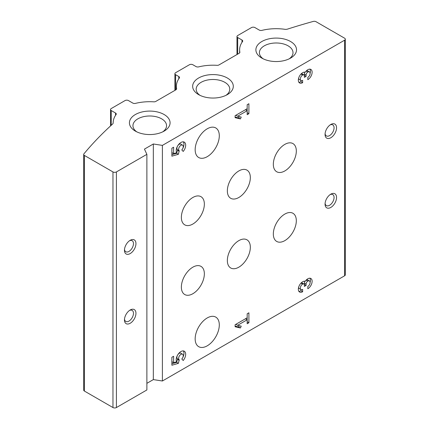 <?xml version="1.0" encoding="UTF-8"?>
<svg xmlns="http://www.w3.org/2000/svg" width="429" height="429" viewBox="0 0 429 429"><rect width="100%" height="100%" fill="white"/><g stroke="black" fill="none" stroke-linecap="round" stroke-linejoin="round"><path stroke-width="0.64" d="M162.398 145.388L153.33 143.983L144.45 149.11L146.879 154.343L116.415 171.932A2.44 1.41 180 0 1 112.966 171.932L84.395 155.443A2.44 1.41 180 0 1 83.682 154.445A2.44 1.41 180 0 1 83.993 153.759A487.719 281.585 180 0 1 112.666 123.992A4.065 2.349 180 0 0 113.17 122.973A36.578 21.118 180 0 1 113.17 122.817A36.578 21.118 180 0 1 116.071 114.575A2.44 1.41 180 0 0 116.264 114.028A2.44 1.41 180 0 0 115.551 113.031L111.24 110.543A2.44 1.41 180 0 1 110.526 109.545A2.44 1.41 180 0 1 111.24 108.548L125.032 100.584A2.44 1.41 180 0 1 128.486 100.584L132.797 103.078A2.44 1.41 180 0 0 135.473 103.378A36.578 21.118 180 0 1 153.775 101.829A2.44 1.41 180 0 0 155.77 101.426L175.922 89.79A2.44 1.41 180 0 0 176.635 88.798A2.44 1.41 180 0 0 176.619 88.642A36.578 21.118 180 0 1 176.399 86.315A36.578 21.118 180 0 1 179.301 78.073A2.44 1.41 180 0 0 179.494 77.526A2.44 1.41 180 0 0 178.78 76.528L175.617 74.7A2.44 1.41 180 0 1 174.903 73.708A2.44 1.41 180 0 1 175.617 72.71L189.409 64.747A2.44 1.41 180 0 1 192.857 64.747L196.021 66.57A2.44 1.41 180 0 0 198.697 66.87A36.578 21.118 180 0 1 217.004 65.326A2.44 1.41 180 0 0 218.994 64.924L239.146 53.287A2.44 1.41 180 0 0 239.859 52.29A2.44 1.41 180 0 0 239.849 52.134A36.578 21.118 180 0 1 239.623 49.812A36.578 21.118 180 0 1 242.524 41.57A2.44 1.41 180 0 0 242.717 41.018A2.44 1.41 180 0 0 242.004 40.026L237.693 37.532A2.44 1.41 180 0 1 236.98 36.54A2.44 1.41 180 0 1 237.693 35.543L251.485 27.579A2.44 1.41 180 0 1 254.939 27.579L259.25 30.068A2.44 1.41 180 0 0 261.926 30.368A36.578 21.118 180 0 1 284.271 29.215A4.065 2.349 180 0 0 287.553 29.097A487.719 281.585 180 0 1 313.191 21.45A2.44 1.41 180 0 1 316.034 21.707L344.605 38.197A2.44 1.41 180 0 1 345.318 39.195A2.44 1.41 180 0 1 344.605 40.187L162.398 145.388L162.398 381L153.33 379.601L146.879 383.328M146.879 154.343L146.879 389.961L116.415 407.55A2.44 1.41 180 0 1 112.966 407.55L84.395 391.055A2.44 1.41 180 0 1 83.682 390.063L83.682 154.445M345.318 39.195L345.318 274.812A2.44 1.41 180 0 1 344.605 275.804L162.398 381M307.818 79.681A6.097 3.518 120 0 0 311.797 74.308A6.097 3.518 120 0 0 310.864 69.423A6.097 3.518 120 0 0 305.228 72.211A6.097 3.518 120 0 0 299.388 76.308A6.097 3.518 120 0 0 299.598 82.969A6.097 3.518 120 0 0 302.643 82.668L302.643 80.341A3.25 1.877 120 0 1 301.019 80.502A3.25 1.877 120 0 1 300.52 77.901A3.25 1.877 120 0 1 302.643 75.032A2.44 1.41 120 0 1 303.861 74.914A2.44 1.41 120 0 1 304.37 76.03L304.37 77.354L306.091 76.362L306.091 75.032A2.44 1.41 120 0 1 307.818 72.045A3.25 1.877 120 0 1 309.443 71.884A3.25 1.877 120 0 1 309.942 74.49A3.25 1.877 120 0 1 307.818 77.354L307.818 79.681M235.108 115.685L235.108 117.675L240.417 118.903L241.227 117.101L237.569 116.254L247.179 110.709L247.179 114.688L248.9 113.696L248.9 103.738L247.179 104.735L247.179 108.714L235.108 115.685M171.879 148.209L171.879 156.172L178.405 154.284L179.209 150.708A3.25 1.877 120 0 1 179.36 146.933A3.25 1.877 120 0 1 182.556 145.141A3.25 1.877 120 0 1 181.794 149.919L183.215 151.442A6.708 3.872 120 0 0 184.288 142.149A6.708 3.872 120 0 0 178.217 145.04A6.708 3.872 120 0 0 176.63 152.745L173.606 153.62L173.606 147.211L171.879 148.209L171.879 152.627L173.606 153.62M307.818 288.749A6.097 3.518 120 0 0 311.797 283.376A6.097 3.518 120 0 0 310.864 278.491A6.097 3.518 120 0 0 305.228 281.279A6.097 3.518 120 0 0 299.388 285.376A6.097 3.518 120 0 0 299.598 292.036A6.097 3.518 120 0 0 302.643 291.736L302.643 289.409A3.25 1.877 120 0 1 301.019 289.575A3.25 1.877 120 0 1 300.52 286.969A3.25 1.877 120 0 1 302.643 284.1A2.44 1.41 120 0 1 303.861 283.982A2.44 1.41 120 0 1 304.37 285.097L304.37 286.427L306.091 285.43L306.091 284.1A2.44 1.41 120 0 1 307.818 281.113A3.25 1.877 120 0 1 309.443 280.952A3.25 1.877 120 0 1 309.942 283.558A3.25 1.877 120 0 1 307.818 286.427L307.818 288.749M235.108 324.753L235.108 326.742L240.417 327.971L241.227 326.169L237.569 325.321L247.179 319.777L247.179 323.756L248.9 322.764L248.9 312.805L247.179 313.803L247.179 317.787L235.108 324.753M171.879 357.277L171.879 365.24L178.405 363.352L179.209 359.775A3.25 1.877 120 0 1 179.36 356A3.25 1.877 120 0 1 182.556 354.209A3.25 1.877 120 0 1 181.794 358.987L183.215 360.51A6.708 3.872 120 0 0 184.288 351.217A6.708 3.872 120 0 0 178.217 354.107A6.708 3.872 120 0 0 176.63 361.813L173.606 362.687L173.606 356.279L171.879 357.277L171.879 361.695L173.606 362.687M207.228 128.791A17.069 9.856 -60 0 1 215.766 127.949A17.069 9.856 -60 0 1 215.766 147.656A17.069 9.856 -60 0 1 198.691 157.513A17.069 9.856 -60 0 1 196.08 143.838A17.069 9.856 -60 0 1 207.228 128.791M207.228 317.948A17.069 9.856 -60 0 1 215.766 317.106A17.069 9.856 -60 0 1 215.766 336.813A17.069 9.856 -60 0 1 198.691 346.67A17.069 9.856 -60 0 1 196.08 332.995A17.069 9.856 -60 0 1 207.228 317.948M330.807 124.48A8.13 4.692 -60 0 1 336.556 127.799A8.13 4.692 -60 0 1 330.807 137.752A8.13 4.692 -60 0 1 325.059 134.438A8.13 4.692 -60 0 1 330.807 124.48L330.807 124.48M330.807 194.171A8.13 4.692 -60 0 1 336.556 197.49A8.13 4.692 -60 0 1 330.807 207.443A8.13 4.692 -60 0 1 325.059 204.124A8.13 4.692 -60 0 1 330.807 194.171L330.807 194.171M192.857 267.176A16.259 9.384 -60 0 1 200.987 266.371A16.259 9.384 -60 0 1 200.987 285.146A16.259 9.384 -60 0 1 184.733 294.53A16.259 9.384 -60 0 1 182.239 281.504A16.259 9.384 -60 0 1 192.857 267.176M284.824 144.391A16.259 9.384 -60 0 1 292.953 143.586A16.259 9.384 -60 0 1 292.953 162.36A16.259 9.384 -60 0 1 276.694 171.745A16.259 9.384 -60 0 1 274.206 158.719A16.259 9.384 -60 0 1 284.824 144.391M238.84 170.94A16.259 9.384 -60 0 1 246.97 170.136A16.259 9.384 -60 0 1 246.97 188.905A16.259 9.384 -60 0 1 230.716 198.295A16.259 9.384 -60 0 1 228.223 185.264A16.259 9.384 -60 0 1 238.84 170.94M192.857 197.485A16.259 9.384 -60 0 1 200.987 196.68A16.259 9.384 -60 0 1 200.987 215.455A16.259 9.384 -60 0 1 184.733 224.839A16.259 9.384 -60 0 1 182.239 211.813A16.259 9.384 -60 0 1 192.857 197.485M238.84 240.626A16.259 9.384 -60 0 1 246.97 239.822A16.259 9.384 -60 0 1 246.97 258.596A16.259 9.384 -60 0 1 230.716 267.98A16.259 9.384 -60 0 1 228.223 254.955A16.259 9.384 -60 0 1 238.84 240.626M284.824 214.082A16.259 9.384 -60 0 1 292.953 213.277A16.259 9.384 -60 0 1 292.953 232.046A16.259 9.384 -60 0 1 276.694 241.436A16.259 9.384 -60 0 1 274.206 228.405A16.259 9.384 -60 0 1 284.824 214.082M153.33 143.983L153.33 379.601M130.207 309.985A8.13 4.692 -60 0 1 135.955 313.304A8.13 4.692 -60 0 1 130.207 323.257A8.13 4.692 -60 0 1 124.458 319.943A8.13 4.692 -60 0 1 130.207 309.985L130.207 309.985M130.207 240.294A8.13 4.692 -60 0 1 135.955 243.613A8.13 4.692 -60 0 1 130.207 253.571A8.13 4.692 -60 0 1 124.458 250.252A8.13 4.692 -60 0 1 130.207 240.294L130.207 240.294M290.572 41.516A20.324 11.733 180 0 1 290.572 58.108A20.324 11.733 180 0 1 261.835 58.108A20.324 11.733 180 0 1 261.835 41.516A20.324 11.733 180 0 1 290.572 41.516M164.119 114.522A20.324 11.733 180 0 1 164.119 131.118A20.324 11.733 180 0 1 135.382 131.118A20.324 11.733 180 0 1 135.382 114.522A20.324 11.733 180 0 1 164.119 114.522M227.349 78.019A20.324 11.733 180 0 1 227.349 94.611A20.324 11.733 180 0 1 198.606 94.611A20.324 11.733 180 0 1 198.606 78.019A20.324 11.733 180 0 1 227.349 78.019M199.968 95.329A16.801 9.701 180 0 1 196.176 89.189A16.801 9.701 180 0 1 206.547 80.228A16.801 9.701 180 0 1 224.855 82.33A16.801 9.701 180 0 1 229.778 89.189A16.801 9.701 180 0 1 225.981 95.329M136.744 131.832A16.801 9.701 180 0 1 132.947 125.692A16.801 9.701 180 0 1 143.318 116.731A16.801 9.701 180 0 1 161.631 118.833A16.801 9.701 180 0 1 166.554 125.692A16.801 9.701 180 0 1 162.757 131.832M263.197 58.827A16.801 9.701 180 0 1 259.4 52.687A16.801 9.701 180 0 1 269.771 43.726A16.801 9.701 180 0 1 288.084 45.828A16.801 9.701 180 0 1 293.007 52.687A16.801 9.701 180 0 1 289.21 58.827M330.148 194.594A6.371 3.679 -60 0 1 332.748 194.573A6.371 3.679 -60 0 1 332.748 201.925A6.371 3.679 -60 0 1 326.378 205.604A6.371 3.679 -60 0 1 325.096 203.341M129.547 240.723A6.371 3.679 -60 0 1 132.148 240.701A6.371 3.679 -60 0 1 132.148 248.053A6.371 3.679 -60 0 1 125.777 251.732A6.371 3.679 -60 0 1 124.496 249.469M129.547 310.408A6.371 3.679 -60 0 1 132.148 310.387A6.371 3.679 -60 0 1 132.148 317.744A6.371 3.679 -60 0 1 125.777 321.418A6.371 3.679 -60 0 1 124.496 319.155M330.148 124.903A6.371 3.679 -60 0 1 332.748 124.882A6.371 3.679 -60 0 1 332.748 132.239A6.371 3.679 -60 0 1 326.378 135.913A6.371 3.679 -60 0 1 325.096 133.65M171.879 363.744L176.684 362.36L178.405 363.352M176.684 362.36L177.483 359.346L179.209 360.344M177.483 359.346L177.483 358.783L179.209 359.775M182.556 354.209L180.834 353.212A3.25 1.877 120 0 0 177.633 355.003A3.25 1.877 120 0 0 177.483 358.783M181.853 359.052A6.708 3.872 120 0 0 183.312 350.917M235.108 326.147L238.69 326.978L240.417 327.971M238.69 326.978L239.259 325.713M247.179 317.787L247.179 319.777L245.452 318.779L235.843 324.329L237.569 325.321M247.179 321.766L248.9 322.764M310.108 282.261A6.097 3.518 120 0 0 309.877 278.207M298.857 291.323A6.097 3.518 120 0 0 300.917 290.739L302.643 291.736M300.917 290.739L300.917 289.516M298.627 287.274A3.25 1.877 120 0 0 299.292 288.578L301.019 289.575M303.861 283.982L302.139 282.984A2.44 1.41 120 0 0 301.078 283.022M304.268 284.491L306.091 285.43M304.37 284.432L304.37 283.108L306.091 284.1M304.981 281.226A2.44 1.41 120 0 0 304.37 283.108M309.443 280.952L307.716 279.96A3.25 1.877 120 0 0 306.252 280.035M171.879 154.676L176.684 153.292L178.405 154.284M176.684 153.292L177.483 150.279L179.209 151.276M177.483 150.279L177.483 149.716L179.209 150.708M182.556 145.141L180.834 144.144A3.25 1.877 120 0 0 177.633 145.935A3.25 1.877 120 0 0 177.483 149.716M181.853 149.984A6.708 3.872 120 0 0 183.312 141.849M235.108 117.079L238.69 117.911L240.417 118.903M238.69 117.911L239.259 116.645M247.179 108.714L247.179 110.709L245.452 109.711L235.843 115.262L237.569 116.254M247.179 112.698L248.9 113.696M310.108 73.193A6.097 3.518 120 0 0 309.877 69.139M298.857 82.255A6.097 3.518 120 0 0 300.917 81.671L302.643 82.668M300.917 81.671L300.917 80.448M298.627 78.201A3.25 1.877 120 0 0 299.292 79.51L301.019 80.502M303.861 74.914L302.139 73.917A2.44 1.41 120 0 0 301.078 73.954M304.268 75.424L306.091 76.362M304.37 75.365L304.37 74.04L306.091 75.032M304.981 72.158A2.44 1.41 120 0 0 304.37 74.04M309.443 71.884L307.716 70.892A3.25 1.877 120 0 0 306.252 70.962M176.619 88.642L176.619 88.948M116.415 171.932L116.415 407.55M112.966 171.932L112.966 407.55M84.395 155.443L84.395 391.055M115.551 113.031L115.551 115.326M111.24 110.543L111.24 125.289M178.78 76.528L178.78 78.823M175.617 74.7L175.617 89.967M239.849 52.134L239.849 52.445M242.004 40.026L242.004 42.315M237.693 37.532L237.693 54.129M344.605 40.187L344.605 275.804M300.97 283.135L302.643 284.1M306.145 280.148L307.818 281.113M300.97 74.067L302.643 75.032M306.145 71.08L307.818 72.045M176.399 86.315L176.399 89.398M110.526 109.545L110.526 125.949M174.903 73.708L174.903 90.38M239.623 49.812L239.623 52.896M236.98 36.54L236.98 54.537"/></g></svg>
